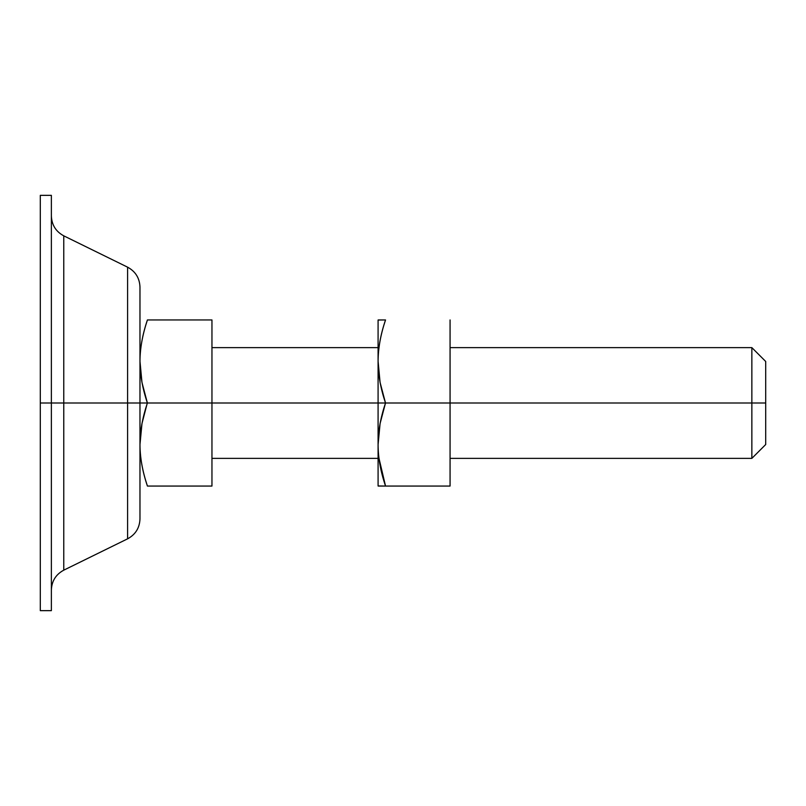 <?xml version="1.0" encoding="UTF-8"?>
<svg xmlns="http://www.w3.org/2000/svg" width="806" height="806" viewBox="0 0 806 806"><rect width="100%" height="100%" fill="white"/><g stroke="black" fill="none" stroke-linecap="round" stroke-linejoin="round"><path stroke-width="1.21" d="M141.977 382.487L147.387 403L139.972 403L147.387 403L141.967 382.437L139.982 361.39C140.002 348.363 142.481 334.54 147.427 319.942L211.958 319.942L211.958 403L211.958 319.942L147.427 319.942C142.481 334.752 140.002 348.565 139.982 361.39C139.962 374.266 142.44 388.129 147.387 403L211.958 403L211.958 486.058L211.958 403L378.085 403L147.387 403C142.45 417.81 139.982 431.633 139.982 444.459C139.982 457.324 142.461 471.188 147.427 486.058L211.958 486.058L147.427 486.058C142.461 471.399 139.982 457.536 139.982 444.459L141.977 423.513L146.954 404.32M141.937 423.744L141.08 429.014M450.07 458.372L751.857 458.372L765.7 444.529L765.7 403L765.7 444.529L765.7 403L751.857 403L751.857 458.372L751.857 403L751.857 458.372L751.857 403L450.07 403L751.857 403L751.857 347.628L751.857 403L765.7 403L765.7 361.471L751.857 347.628L450.07 347.628M147.427 486.058C142.481 471.248 140.002 457.435 139.982 444.61M147.387 403C142.45 388.19 139.982 374.367 139.982 361.541L139.982 361.471M765.7 403L765.7 361.471L765.7 403M751.857 403L751.857 347.628L751.857 403M51.372 403L51.372 610.656L51.372 403L40.3 403L40.3 610.656L40.3 403L63.765 403L63.765 235.836L63.765 403L51.372 403L51.372 610.656L40.3 610.656L40.3 195.344L40.3 403L40.3 195.344L51.372 195.344L51.372 403M127.59 403L127.59 538.831L127.59 403L63.765 403L63.765 570.164L63.765 403L127.59 403L127.59 538.831L127.59 403L139.972 403L139.972 518.943L139.972 403L127.59 403L127.59 267.169L127.59 403M51.372 215.948C51.725 224.934 55.856 231.564 63.765 235.836L127.59 267.169C135.489 271.451 139.619 278.07 139.972 287.057L139.972 518.943C139.619 527.93 135.489 534.549 127.59 538.831L63.765 570.164C55.856 574.436 51.725 581.066 51.372 590.052M63.765 403L63.765 235.836L63.765 403M378.145 486.058L385.53 486.058L378.085 485.947L378.085 320.053L385.53 319.942C380.583 334.752 378.105 348.565 378.095 361.39C378.074 374.266 380.543 388.129 385.5 403L378.085 403L378.085 320.053L378.085 403L385.5 403C380.563 417.81 378.095 431.633 378.095 444.459L380.089 423.513L385.5 403L450.07 403L385.5 403L380.079 382.437L378.095 361.39C378.105 348.363 380.583 334.54 385.53 319.942L378.145 319.942M385.53 486.058L450.07 486.058L385.53 486.058C380.563 471.399 378.085 457.536 378.095 444.459C378.085 457.324 380.573 471.188 385.53 486.058L379.001 458.372M450.07 486.058L450.07 319.942L450.07 486.058M378.085 458.372L211.958 458.372M378.085 347.628L211.958 347.628"/></g></svg>
